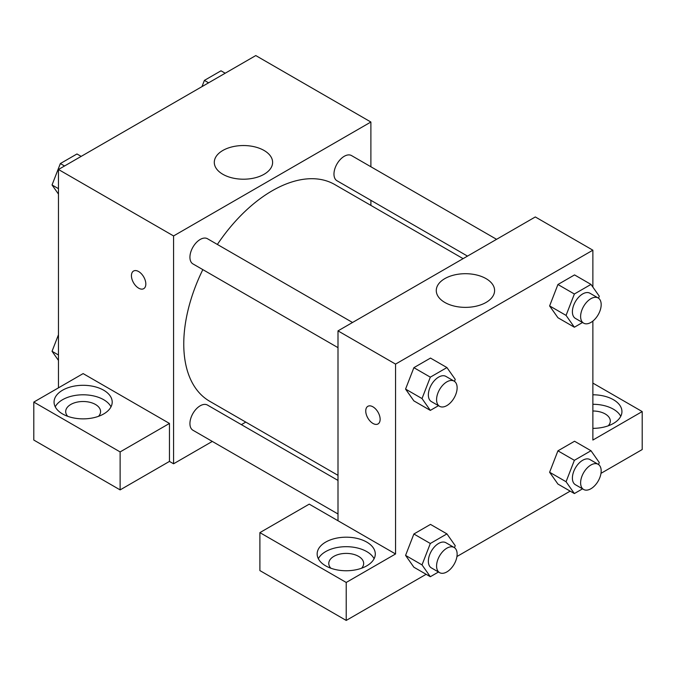 <?xml version="1.0" encoding="UTF-8"?>
<svg xmlns="http://www.w3.org/2000/svg" width="676" height="676" viewBox="0 0 676 676"><rect width="100%" height="100%" fill="white"/><g stroke="black" fill="none" stroke-linecap="round" stroke-linejoin="round"><path stroke-width="1.01" d="M58.466 387.838L58.466 169.49L255.781 55.567L370.887 122.026L370.887 166.761M370.887 200.324L370.887 205.403M222.835 150.469A29.161 16.832 180 0 1 254.607 146.819A29.161 16.832 180 0 1 272.614 162.367A29.161 16.832 180 0 1 243.453 179.208A29.161 16.832 180 0 1 214.292 162.367A29.161 16.832 180 0 1 222.835 150.469M212.306 441.42L173.571 463.787L173.571 235.941L58.466 169.49M173.571 235.941L370.887 122.026M133.544 271.042A10.174 5.873 -120 0 0 131.989 279.196A10.174 5.873 -120 0 0 138.639 288.153A10.174 5.873 60 0 1 131.981 279.196A10.174 5.873 60 0 1 133.544 271.042A10.174 5.873 60 0 1 143.718 276.915A10.174 5.873 60 0 1 143.718 288.669A10.174 5.873 60 0 1 138.631 288.162A10.174 5.873 -120 0 0 143.718 288.66M169.456 423.438L83.131 373.6L33.8 402.085L120.125 451.923L169.456 423.438L169.456 461.412L173.571 463.787M62.572 390.213A29.068 16.782 180 0 1 94.251 386.579A29.068 16.782 180 0 1 112.199 402.085A29.068 16.782 180 0 1 83.131 418.866A29.068 16.782 180 0 1 54.063 402.085A29.068 16.782 180 0 1 62.572 390.213M111.008 406.825A29.068 16.782 0 0 0 62.572 399.71A29.068 16.782 0 0 0 55.246 406.825M67.752 416.323A17.441 10.072 180 0 1 65.69 411.574A17.441 10.072 180 0 1 76.456 402.271A17.441 10.072 180 0 1 95.46 404.459A17.441 10.072 180 0 1 100.572 411.574A17.441 10.072 180 0 1 98.51 416.323M120.125 451.923L120.125 489.897L169.456 461.412M33.8 402.085L33.8 440.059L120.125 489.897M245.777 422.094L241.374 424.638M352.534 322.486L207.473 238.738A14.534 8.391 120 0 0 192.939 247.129A14.534 8.391 120 0 0 192.939 263.91L338 347.658M338 480.425L207.473 405.068A14.534 8.391 120 0 0 196.277 408.955A14.534 8.391 120 0 0 189.931 423.582A14.534 8.391 120 0 0 192.939 430.24L338 513.988M496.573 239.321L351.512 155.573A14.534 8.391 120 0 0 340.315 159.468A14.534 8.391 120 0 0 333.969 174.095A14.534 8.391 120 0 0 336.978 180.745L467.505 256.111M463.111 258.646L334.781 184.556A125.111 72.231 120 0 0 217.368 244.45M202.834 269.623A125.111 72.231 120 0 0 183.762 343.983A125.111 72.231 120 0 0 209.67 401.257L338 475.338M338 520.748L309.228 504.135L259.897 532.62L346.222 582.458L395.553 553.974L338 520.748L338 330.877L535.316 216.954L592.869 250.188L592.869 287.089M259.897 532.62L259.897 570.586L346.222 620.433L426.133 574.296M456.942 556.509L570.172 491.131M600.981 473.344L642.2 449.548L642.2 411.574L592.869 440.059L592.869 321.066M592.869 411A17.441 10.072 180 0 1 605.206 413.949A17.441 10.072 180 0 1 610.31 421.072A17.441 10.072 180 0 1 608.248 425.812M620.754 416.323A29.068 16.782 0 0 0 592.869 404.29M592.869 394.792A29.068 16.782 180 0 1 621.937 411.574A29.068 16.782 180 0 1 592.869 428.356M330.843 568.22A17.441 10.072 180 0 1 328.781 563.471A17.441 10.072 180 0 1 346.222 553.399A17.441 10.072 180 0 1 363.663 563.471A17.441 10.072 180 0 1 361.601 568.22M374.098 558.722A29.068 16.782 0 0 0 325.671 551.599A29.068 16.782 0 0 0 318.337 558.722M325.671 542.11A29.068 16.782 180 0 1 357.342 538.468A29.068 16.782 180 0 1 375.29 553.974A29.068 16.782 180 0 1 346.222 570.755A29.068 16.782 180 0 1 317.154 553.974A29.068 16.782 180 0 1 325.671 542.11M346.222 582.458L346.222 620.433M592.869 383.098L642.2 411.574M582.526 488.841L574.372 493.556L566.065 481.735L574.372 460.322L557.928 450.833L574.541 441.242L557.928 450.833L549.622 472.245L557.928 484.058L549.596 472.262M582.526 322.511L574.372 327.226L557.928 317.728L549.596 305.941M574.372 327.226L566.065 315.405L574.372 294.001L557.928 284.503L574.541 274.912L557.928 284.503L549.622 305.915L557.928 317.728M438.487 405.676L430.325 410.391L413.881 400.893L405.558 389.097L413.881 367.668L430.494 358.077L413.881 367.668L430.325 377.157L446.937 367.567L455.244 379.388L454.475 381.365M430.325 543.487L413.881 533.998L430.494 524.399L413.881 533.998L405.575 555.402L413.881 567.223L405.575 555.402L422.018 564.899L430.325 543.487L446.937 533.896L455.244 545.718L454.475 547.695M395.553 553.974L395.553 364.102L592.869 250.188M486.052 278.63A29.161 16.832 180 0 1 494.595 290.528A29.161 16.832 180 0 1 465.434 307.369A29.161 16.832 180 0 1 436.273 290.528A29.161 16.832 180 0 1 454.272 274.98A29.161 16.832 180 0 1 486.052 278.63M395.553 364.102L338 330.877M367.854 406.318A10.174 5.873 -120 0 0 366.299 414.472A10.174 5.873 -120 0 0 372.949 423.438A10.174 5.873 60 0 1 366.291 414.472A10.174 5.873 60 0 1 367.854 406.318A10.174 5.873 60 0 1 378.028 412.191A10.174 5.873 60 0 1 378.028 423.945A10.174 5.873 60 0 1 372.941 423.438A10.174 5.873 -120 0 0 378.028 423.936M430.325 410.391L422.018 398.57L430.325 377.157M454.12 381.137L445.898 376.388A14.534 8.391 120 0 0 434.702 380.284A14.534 8.391 120 0 0 428.356 394.911A14.534 8.391 120 0 0 431.364 401.569L439.586 406.31A14.534 8.391 120 0 0 454.12 397.919A14.534 8.391 120 0 0 454.12 381.137A14.534 8.391 120 0 0 442.924 385.033A14.534 8.391 120 0 0 436.578 399.66A14.534 8.391 120 0 0 439.586 406.31M413.881 400.893L405.575 389.08L422.018 398.57M446.937 367.567L430.494 358.077M574.372 294.001L590.985 284.41L599.291 296.223L598.522 298.2M598.167 297.972L589.945 293.232A14.534 8.391 120 0 0 578.74 297.119A14.534 8.391 120 0 0 572.395 311.746A14.534 8.391 120 0 0 575.411 318.404L583.633 323.153A14.534 8.391 120 0 0 598.167 314.762A14.534 8.391 120 0 0 598.167 297.972A14.534 8.391 120 0 0 586.962 301.868A14.534 8.391 120 0 0 580.616 316.495A14.534 8.391 120 0 0 583.633 323.153M566.065 315.405L549.622 305.915M590.985 284.41L574.541 274.912M438.487 572.006L430.325 576.712L422.018 564.899M454.12 547.467L445.898 542.718A14.534 8.391 120 0 0 434.702 546.614A14.534 8.391 120 0 0 428.356 561.241A14.534 8.391 120 0 0 431.364 567.891L439.586 572.64A14.534 8.391 120 0 0 454.12 564.249A14.534 8.391 120 0 0 454.12 547.467A14.534 8.391 120 0 0 442.924 551.362A14.534 8.391 120 0 0 436.578 565.989A14.534 8.391 120 0 0 439.586 572.64M430.325 576.712L413.881 567.223M446.937 533.896L430.494 524.399M574.372 460.322L590.985 450.731L599.291 462.553L598.522 464.53M598.167 464.302L589.945 459.553A14.534 8.391 120 0 0 578.74 463.449A14.534 8.391 120 0 0 572.395 478.076A14.534 8.391 120 0 0 575.411 484.726L583.633 489.475A14.534 8.391 120 0 0 598.167 481.084A14.534 8.391 120 0 0 598.167 464.302A14.534 8.391 120 0 0 586.962 468.198A14.534 8.391 120 0 0 580.616 482.825A14.534 8.391 120 0 0 583.633 489.475M574.372 493.556L557.928 484.058M566.065 481.735L549.622 472.245M590.985 450.731L574.541 441.242M58.466 194.096L52.044 184.97L60.35 163.558L76.963 153.967L81.162 156.384M58.466 188.672L52.044 184.97M64.55 165.983L60.35 163.558M201.972 86.638L204.397 80.393L221.01 70.803L225.201 73.228M208.588 82.818L204.397 80.393M58.466 360.426L52.044 351.292L58.466 334.755M58.466 355.001L52.044 351.292"/></g></svg>
